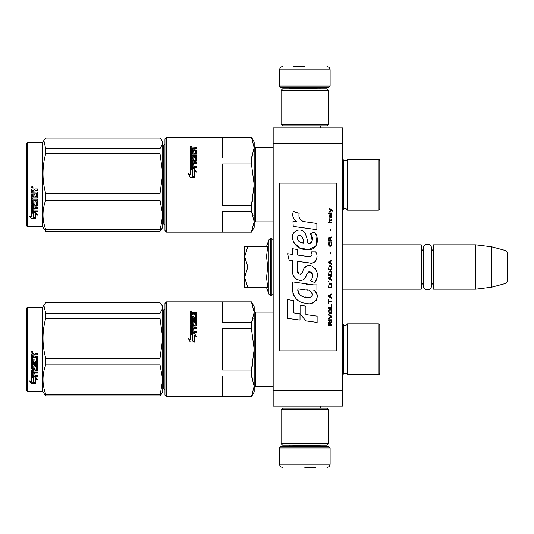 <?xml version="1.0" encoding="UTF-8"?>
<svg xmlns="http://www.w3.org/2000/svg" width="534" height="534" viewBox="0 0 534 534"><rect width="100%" height="100%" fill="white"/><g stroke="black" fill="none" stroke-linecap="round" stroke-linejoin="round"><path stroke-width="0.8" d="M273.168 179.464L273.168 190.498M273.168 343.989L273.168 355.023M273.168 130.95L273.168 127.786L342.775 127.786L342.775 406.214L273.168 406.214L273.168 130.95L342.775 130.95M273.168 143.606L342.775 143.606M273.168 390.394L342.775 390.394M273.168 403.05L342.775 403.05M273.168 388.492L273.168 386.503L255.452 386.503A1.268 1.268 43.6 0 0 254.184 387.764A1.268 1.268 43.6 0 1 255.452 386.503L255.452 312.15A1.268 1.268 136.4 0 1 254.184 310.881A1.268 1.268 136.4 0 0 255.452 312.15L273.168 312.15M342.775 244.852L421.239 244.852L421.873 245.486L421.873 288.514L421.239 289.148L342.775 289.148M423.268 282.413A3.798 3.798 32.1 0 0 421.873 285.35A3.798 3.798 32.1 0 1 423.268 282.413L423.268 285.683A4.145 4.145 0 0 0 427.414 289.828A4.145 4.145 0 0 0 431.559 285.683L431.559 248.317A4.145 4.145 0 0 0 427.414 244.172A4.145 4.145 0 0 0 423.268 248.317L423.268 251.587A3.798 3.798 147.8 0 1 421.873 248.65M432.947 248.65A3.798 3.798 -137.8 0 1 431.559 251.587A3.798 3.798 -137.8 0 0 432.947 248.65M433.581 244.852L475.661 244.852L475.661 289.148L491.48 287.205L504.957 283.594A3.164 3.164 -55.9 0 0 507.3 280.537L507.3 253.463A3.164 3.164 -124.1 0 0 504.957 250.406L504.957 283.594L491.48 287.205L475.661 289.148L433.581 289.148L432.947 288.514L432.947 245.486L433.581 244.852L433.581 289.148M475.661 244.852L491.48 246.795L504.957 250.406A3.164 3.164 -124.1 0 1 507.3 253.463L507.3 280.537A3.164 3.164 -55.9 0 1 504.957 283.594M421.239 244.852L421.239 289.148L421.873 288.514M432.947 285.35A3.798 3.798 -42.2 0 0 431.559 282.413M491.48 246.795L491.48 287.205M244.692 267L244.692 256.721L247.876 267L244.692 277.066L244.692 267M266.553 246.434L268.916 239.933A1.896 1.896 140.8 0 1 270.705 238.685L271.272 238.685A1.896 1.896 -130.2 0 1 273.168 240.58A1.896 1.896 -130.2 0 0 271.272 238.685L271.272 295.315A1.896 1.896 -49.8 0 0 273.168 293.42M270.705 238.685L270.705 295.315L271.272 295.315M268.916 239.933L268.916 294.067A1.896 1.896 39.2 0 0 270.705 295.315A1.896 1.896 39.2 0 1 268.916 294.067L266.553 287.566L268.916 294.067M244.692 287.566L247.876 287.566L244.692 287.566L244.692 277.5L247.876 287.566L267.708 287.566L266.553 277.587L267.708 267L266.553 256.5L267.708 246.434L247.876 246.434L244.692 256.721L244.692 246.434L247.876 246.434L244.692 246.434M244.692 277.5L244.692 277.066M267.708 267L247.876 267M330.119 86.021L279.496 86.021L280.764 87.289L328.857 87.289L330.119 86.021L330.119 69.887C329.932 67.965 328.877 66.91 326.955 66.723M304.807 66.723L293.733 66.723M279.496 447.979L280.764 446.711L328.857 446.711L330.119 447.979L279.496 447.979L279.496 464.113C279.683 466.035 280.737 467.09 282.66 467.277M304.807 467.277L315.881 467.277M423.268 248.317L423.268 285.683A4.145 4.145 0 0 0 427.414 289.828A4.145 4.145 0 0 0 431.559 285.683M281.078 443.547L328.537 443.547L326.955 445.129L282.66 445.129L281.078 443.547L281.078 409.691L328.537 409.691L326.955 408.109L282.66 408.109L281.078 409.691M328.537 90.453L281.078 90.453L282.66 88.871L326.955 88.871L328.537 90.453L328.537 124.309L326.955 125.89L282.66 125.89L281.078 124.309L328.537 124.309M379.794 333.496L379.794 325.44A1.582 1.582 -132.2 0 0 378.212 323.858L347.527 323.858A2.53 2.53 0 0 1 345.251 325.279A2.53 2.53 0 0 0 347.527 323.858L347.527 374.795A2.53 2.53 0 0 0 343.455 374.114L343.455 324.538L342.775 323.858M379.794 365.156L379.794 373.213A1.582 1.582 -47.8 0 1 378.212 374.795A1.582 1.582 -47.8 0 0 379.794 373.213L379.794 325.44M164.966 308.512A1.268 1.268 -136.3 0 1 163.698 309.773A1.268 1.268 -136.3 0 0 164.966 308.512M253.096 379.894L251.447 375.969L254.184 386.316L254.184 312.337L251.447 322.676L253.096 318.758M166.548 396.782L166.548 301.864L164.966 303.445L164.966 395.2L166.548 396.782L251.447 396.782L254.184 392.036L254.184 386.316L251.447 396.662L222.544 396.662L222.544 375.969L251.447 375.969L251.447 370.015L222.544 370.015L222.544 328.637L251.447 328.637L254.184 349.323L254.184 386.316L254.184 306.609L251.447 301.864L254.184 312.337L254.184 349.323L251.447 370.015L252.976 362.886M379.814 349.323L379.794 347.981M379.794 168.844L379.794 160.787A1.582 1.582 -132.2 0 0 378.212 159.205L347.527 159.205A2.53 2.53 0 0 1 345.251 160.627A2.53 2.53 0 0 0 347.527 159.205L347.527 210.142A2.53 2.53 0 0 0 343.455 209.462L343.455 159.886L342.775 159.205M345.251 160.627A2.53 2.53 0 0 1 343.455 159.886A2.53 2.53 0 0 0 345.251 160.627M379.794 200.504L379.794 208.56A1.582 1.582 -47.8 0 1 378.212 210.142A1.582 1.582 -47.8 0 0 379.794 208.56L379.794 160.787M164.966 143.86A1.268 1.268 -136.3 0 1 163.698 145.128A1.268 1.268 -136.3 0 0 164.966 143.86M253.096 215.242L251.447 211.324L254.184 221.663L254.184 147.684L251.447 158.031L253.096 154.106M166.548 232.136L166.548 137.218L164.966 138.8L164.966 230.554L166.548 232.136L251.447 232.136L254.184 227.391L254.184 221.663L251.447 232.01L222.544 232.01L222.544 211.324L251.447 211.324L251.447 205.363L222.544 205.363L222.544 163.985L251.447 163.985L254.184 184.677L254.184 221.663L254.184 141.964L251.447 137.218L254.184 147.684L254.184 184.677L251.447 205.363L252.976 198.241M254.184 223.119A1.268 1.268 43.6 0 1 255.452 221.85A1.268 1.268 43.6 0 0 254.184 223.119M273.168 147.497L255.452 147.497A1.268 1.268 136.4 0 1 254.184 146.236A1.268 1.268 136.4 0 0 255.452 147.497L255.452 221.85L273.168 221.85M345.251 373.373A2.53 2.53 0 0 0 343.455 374.114L342.775 374.795M345.251 325.279A2.53 2.53 0 0 1 343.455 324.538M347.527 374.795L378.212 374.795L378.212 323.858M164.966 390.14A1.268 1.268 -43.7 0 0 163.698 388.872L163.698 309.773M251.447 328.637L251.447 322.676L222.544 322.676L222.544 301.99L251.447 301.99M254.184 386.316L254.184 349.323L254.184 386.316M194.296 333.156L196.312 336.567L194.356 335.452L194.356 341.727L192.427 340.558L192.427 334.351L190.278 333.156L194.296 333.156L190.665 333.37M196.312 336.734L194.296 333.37M194.356 342.1L192.207 340.692L194.356 342L190.304 342L188.282 338.362L190.278 339.537L188.282 338.509M192.207 334.671L190.278 333.61M190.278 339.537L190.278 333.396L192.207 334.471L192.207 340.692M195.15 325.173L190.765 325.493L195.15 325.493L195.337 322.242L193.789 322.242L193.789 324.038L193.295 324.452L190.765 324.452L190.278 324.038L190.278 315.681L191.446 315.681L191.446 317.99L191.446 317.563L192.614 317.71L192.614 318.13L192.614 316.095L193.789 316.095L193.789 318.13L193.789 317.71L195.337 317.563L195.337 317.99L195.337 315.127L190.278 314.993L190.278 312.69L196.505 312.357L196.505 313.158L190.278 313.178M196.505 313.158L193.789 313.491L193.789 314.78L196.505 315.127M191.633 323.437L191.633 323.784L192.427 323.437L191.446 323.277L191.446 323.624L191.446 320.507L196.505 320.507L196.505 319.572L191.446 319.572L191.446 318.658L196.018 318.658L196.505 318.277L196.505 314.659L193.789 314.312M191.446 319.572L191.446 319.973L196.505 319.973M192.427 323.437L192.614 321.501L193.108 321.101L193.108 321.481L196.018 321.481L196.505 321.875M193.108 321.101L196.018 321.101L196.018 321.481M191.633 331.36L192.614 331.36L191.446 331.427L191.446 328.43L196.505 328.43L196.505 327.389L193.789 327.389L193.789 326.02L196.018 326.02L196.505 325.593L196.505 321.501L196.018 321.101M193.789 327.389L196.505 327.676M192.614 331.36L192.614 328.857L193.789 328.857L193.789 331.601L196.505 331.601M190.765 325.173L190.278 325.593L190.278 332.001L190.765 332.462L196.505 332.462L196.505 331.36L193.789 331.36M195.337 325.012L195.15 325.493M191.446 327.509L191.633 326.02L192.614 326.02L192.614 327.389L191.633 327.389M192.614 327.389L191.633 327.676M191.446 314.78L191.446 314.312L191.446 314.78L192.614 314.78L192.614 314.312L191.446 314.312L191.633 313.158L192.614 313.158L192.614 314.78M193.789 318.13L195.337 317.99M193.789 316.542L192.614 316.542M192.614 318.13L191.446 317.99M191.446 316.128L190.278 316.128M190.278 325.914L190.765 325.493M193.789 329.131L192.614 329.131M192.614 321.875L193.108 321.481M193.976 312.357L193.976 312.851M190.504 311.676L191.619 311.522L191.125 311.422L191.619 311.075L190.591 311.075L190.504 312.03M191.619 311.722L190.504 311.642M191.539 311.722L191.125 311.923M191.125 311.315L191.552 311.422M191.065 310.801L191.86 311.309L191.065 311.829L191.065 311.102M161.949 305.228L162.75 306.609L162.75 308.058L161.882 305.108L160.006 302.711L45.717 302.711L43.848 305.108L45.717 313.425L160.006 313.425L162.75 308.058M26.7 390.614L27.334 391.248L26.7 390.614L26.7 308.038L27.334 307.404L42.52 307.404L42.52 391.248L45.717 395.934L160.006 395.934L162.75 379.561L162.75 392.036L160.006 395.934M42.52 391.248L27.334 391.248L27.334 307.404M162.75 379.561L160.006 364.902L160.006 358.254L162.75 338.309L160.006 318.291L160.006 313.425M162.75 338.229L162.75 308.078M162.75 379.5L162.75 338.309M45.717 395.934L45.717 394.159C42.099 384.407 42.099 374.654 45.717 364.902L45.717 358.254L160.006 358.254M45.717 358.254C42.099 344.931 42.099 331.607 45.717 318.291L160.006 318.291M45.717 318.291L45.717 313.425M45.717 394.159L160.006 394.159M45.717 364.902L160.006 364.902M33.595 377.571L33.595 378.005L31.446 377.064L35.464 377.064L37.487 379.661L35.524 378.84L35.524 383.112L33.595 382.377L33.595 377.571L32.414 377.064M35.524 382.598L33.595 381.877M35.524 378.392L35.524 378.84L35.524 378.392L37.487 379.207M33.375 377.905L31.446 376.837M31.479 383.272L35.524 383.272L33.375 382.464L33.375 378.099L31.446 377.258L31.446 381.717L29.45 380.929L31.479 383.272L30.071 381.176M35.524 382.758L33.375 381.964M34.156 382.758L31.479 382.758M36.506 357.7L31.446 357.633L31.446 354.149L31.933 353.621L33.695 353.621L34.423 354.409L35.151 353.621L37.68 353.621L37.68 354.883L35.451 354.883L34.957 355.41L34.957 356.645L37.186 356.645L37.68 357.159L37.68 362.065L37.186 362.539L32.614 362.539L32.614 363.667L37.68 363.667L37.68 364.775L32.614 364.775L32.808 368.053L33.789 367.886L33.789 365.924L34.276 365.47L37.186 365.47L37.68 365.924L37.68 370.289L37.186 370.709L34.957 370.709L34.957 372.031L37.68 372.031L37.68 373.006L32.614 373.006L32.614 375.442L33.789 375.589L33.789 373.399L34.957 373.399L34.957 375.589L37.68 375.589L37.68 376.503L31.933 376.503L31.446 376.123L31.446 370.289L31.933 369.862L36.319 369.862L36.506 366.751L34.957 366.751L34.957 368.694L34.47 369.127L31.933 369.127L31.446 368.694L31.446 358.608L32.614 358.608L32.808 361.338L33.789 361.338L33.789 359.188L34.957 359.188L34.957 361.338L36.319 361.338L36.506 357.7L31.446 357.506M34.47 369.127L31.446 368.4M36.319 366.578L34.957 366.491M32.614 373.006L32.614 372.652L37.68 372.652M32.614 364.775L37.68 364.542M37.186 362.539L32.614 362.539M34.957 355.41L35.451 354.803L37.68 354.803M32.234 350.985L33.028 351.873L32.234 352.754L31.446 351.873L32.234 350.985M33.028 351.853L32.234 352.7L31.446 351.853M32.614 370.87L33.789 370.709L33.789 372.031L32.614 371.871L32.614 370.549L32.614 371.531M33.789 370.389L32.614 370.549M32.808 354.883L33.789 354.883L33.789 356.645L32.614 356.645L32.614 355.09M33.789 354.883L32.808 354.803M34.957 368.4L34.47 368.827M37.68 376.096L31.933 376.096L31.446 375.716M34.957 370.389L37.186 370.389L37.68 369.969M37.68 361.872L37.186 362.339M32.08 351.465L32.788 351.465L32.3 351.813L32.788 352.233L31.673 352.233L31.766 351.465M32.087 352.06L31.9 351.712L32.087 352.06M345.251 208.721A2.53 2.53 0 0 0 343.455 209.462L342.775 210.142M347.527 210.142L378.212 210.142L378.212 159.205M164.966 225.488A1.268 1.268 -43.7 0 0 163.698 224.227L163.698 145.128M251.447 163.985L251.447 158.031L222.544 158.031L222.544 137.338L251.447 137.338M254.184 221.663L254.184 184.677L254.184 221.663M194.296 168.504L196.312 171.915L194.356 170.8L194.356 177.081L192.427 175.913L192.427 169.699L190.278 168.504L194.296 168.504L190.665 168.717M196.312 172.088L194.296 168.717M194.356 177.448L192.207 176.046L194.356 177.348L190.304 177.348L188.282 173.71L190.278 174.892L188.282 173.857M192.207 170.019L190.278 168.958M190.278 174.892L190.278 168.751L192.207 169.825L192.207 176.046M195.15 160.52L190.765 160.841L195.15 160.841L195.337 157.59L193.789 157.59L193.789 159.386L193.295 159.806L190.765 159.806L190.278 159.386L190.278 151.029L191.446 151.029L191.446 153.338L191.446 152.918L192.614 153.058L192.614 153.478L192.614 151.449L193.789 151.449L193.789 153.478L193.789 153.058L195.337 152.918L195.337 153.338L195.337 150.475L190.278 150.341L190.278 148.038L196.505 147.711L196.505 148.505L190.278 148.525M196.505 148.505L193.789 148.846L193.789 150.127L196.505 150.475M191.633 158.785L191.633 159.132L192.427 158.785L191.446 158.625L191.446 158.972L191.446 155.855L196.505 155.855L196.505 154.927L191.446 154.927L191.446 154.006L196.018 154.006L196.505 153.632L196.505 150.014L193.789 149.66M191.446 154.927L191.446 155.321L196.505 155.321M192.427 158.785L192.614 156.849L193.108 156.455L193.108 156.829L196.018 156.829L196.505 157.223M193.108 156.455L196.018 156.455L196.018 156.829M191.633 166.708L192.614 166.708L191.446 166.775L191.446 163.778L196.505 163.778L196.505 162.737L193.789 162.737L193.789 161.368L196.018 161.368L196.505 160.948L196.505 156.849L196.018 156.455M193.789 162.737L196.505 163.024M192.614 166.708L192.614 164.212L193.789 164.212L193.789 166.948L196.505 166.948M190.765 160.52L190.278 160.948L190.278 167.349L190.765 167.809L196.505 167.809L196.505 166.708L193.789 166.708M195.337 160.36L195.15 160.841M191.446 162.863L191.633 161.368L192.614 161.368L192.614 162.737L191.633 162.737M192.614 162.737L191.633 163.024M191.446 150.127L191.446 149.66L191.446 150.127L192.614 150.127L192.614 149.66L191.446 149.66L191.633 148.505L192.614 148.505L192.614 150.127M193.789 153.478L195.337 153.338M193.789 151.89L192.614 151.89M192.614 153.478L191.446 153.338M191.446 151.476L190.278 151.476M190.278 161.261L190.765 160.841M193.789 164.479L192.614 164.479M192.614 157.223L193.108 156.829M193.976 147.711L193.976 148.198M190.504 147.024L191.619 146.87L191.125 146.77L191.619 146.423L190.591 146.423L190.504 147.377M191.619 147.077L190.504 146.99M191.539 147.077L191.125 147.271M191.125 146.663L191.552 146.77M191.065 146.149L191.86 146.663L191.065 147.177L191.065 146.45M379.794 183.329L379.794 186.019M161.949 140.576L162.75 141.964L162.75 143.406L161.882 140.455L160.006 138.066L45.717 138.066L43.848 140.455L45.717 148.772L160.006 148.772L162.75 143.406L162.75 173.577L160.006 153.638L160.006 148.772M27.334 142.752L27.334 226.596L26.7 225.962L26.7 143.386L27.334 142.752L42.52 142.752L42.52 226.596L45.717 231.289L160.006 231.289L162.75 214.908L162.75 227.391L160.006 231.289M162.75 214.908L160.006 200.25L160.006 193.602L162.75 173.577M162.75 214.848L162.75 173.657M45.717 231.289L45.717 229.507C42.099 219.754 42.099 210.002 45.717 200.25L45.717 193.602L160.006 193.602M45.717 193.602C42.099 180.278 42.099 166.962 45.717 153.638L160.006 153.638M45.717 153.638L45.717 148.772M45.717 229.507L160.006 229.507M45.717 200.25L160.006 200.25M33.595 212.919L33.595 213.353L31.446 212.412L35.464 212.412L37.487 215.008L35.524 214.187L35.524 218.459L33.595 217.725L33.595 212.919L32.414 212.412M35.524 217.945L33.595 217.231M35.524 213.747L35.524 214.187L35.524 213.747L37.487 214.555M33.375 213.26L31.446 212.185M31.479 218.62L35.524 218.62L33.375 217.812L33.375 213.446L31.446 212.605L31.446 217.064L29.45 216.277L31.479 218.62L30.071 216.524M35.524 218.112L33.375 217.311M34.156 218.112L31.479 218.112M36.506 193.048L31.446 192.981L31.446 189.503L31.933 188.969L33.695 188.969L34.423 189.757L35.151 188.969L37.68 188.969L37.68 190.231L35.451 190.231L34.957 190.758L34.957 191.993L37.186 191.993L37.68 192.507L37.68 197.413L37.186 197.887L32.614 197.887L32.614 199.015L37.68 199.015L37.68 200.123L32.614 200.123L32.808 203.407L33.789 203.234L33.789 201.271L34.276 200.817L37.186 200.817L37.68 201.271L37.68 205.637L37.186 206.057L34.957 206.057L34.957 207.379L37.68 207.379L37.68 208.353L32.614 208.353L32.614 210.79L33.789 210.937L33.789 208.747L34.957 208.747L34.957 210.937L37.68 210.937L37.68 211.851L31.933 211.851L31.446 211.471L31.446 205.637L31.933 205.21L36.319 205.21L36.506 202.106L34.957 202.106L34.957 204.041L34.47 204.475L31.933 204.475L31.446 204.041L31.446 193.955L32.614 193.955L32.808 196.686L33.789 196.686L33.789 194.536L34.957 194.536L34.957 196.686L36.319 196.686L36.506 193.048L31.446 192.854M34.47 204.475L31.446 203.748M36.319 201.932L34.957 201.839M32.614 208.353L32.614 208L37.68 208M32.614 200.123L37.68 199.89M37.186 197.887L32.614 197.887M34.957 190.758L35.451 190.151L37.68 190.151M32.234 186.339L33.028 187.22L32.234 188.102L31.446 187.22L32.234 186.339M33.028 187.207L32.234 188.048L31.446 187.2M32.614 206.224L33.789 206.057L33.789 207.379L32.614 207.219L32.614 205.897L32.614 206.878M33.789 205.737L32.614 205.897M32.808 190.231L33.789 190.231L33.789 191.993L32.614 191.993L32.614 190.438M33.789 190.231L32.808 190.151M34.957 203.748L34.47 204.175M37.68 211.444L31.933 211.444L31.446 211.07M34.957 205.737L37.186 205.737L37.68 205.316M37.68 197.22L37.186 197.693M32.08 186.813L32.788 186.813L32.3 187.16L32.788 187.581L31.673 187.581L31.766 186.813M32.087 187.407L31.9 187.06L32.087 187.407M332.782 211.344L332.782 210.676L329.545 208.467L329.545 209.128L330.96 210.122L329.545 211.344L329.545 212.005L331.434 210.456L332.782 211.344M331.701 325.533L331.701 324.872L330.286 324.872L330.286 322.99L331.701 322.109L331.701 321.334L330.152 322.329L329.752 321.555L329.077 321.555L328.604 322.329L328.537 325.533L331.701 325.533M328.537 320.447L331.701 320.447L331.701 319.786L328.537 319.786L328.537 320.447M328.537 318.898L331.701 317.129L331.701 316.248L328.537 314.479L328.537 315.14L331.3 316.689L328.537 318.237L328.537 318.898M328.537 310.942L329.011 313.264L331.234 313.264L331.701 311.823L331.234 309.506L329.278 309.279L328.537 310.942M328.537 307.624L328.537 308.285L331.701 308.285L331.701 304.307L331.3 304.307L331.3 307.624L328.537 307.624M331.701 294.581L331.701 293.92L328.537 295.689L328.537 296.57L331.701 298.339L331.701 297.678L330.893 297.231L330.893 295.022L331.701 294.581M331.234 283.634L329.011 283.634L328.537 287.726L331.701 287.726L331.234 283.634M329.011 282.419L328.537 281.425L329.011 282.419M328.537 278.775L331.701 280.544L331.701 279.876L330.893 279.436L330.893 277.226L331.701 276.786L331.701 276.118L328.537 277.887L328.537 278.775M331.501 271.586L330.626 270.811L329.011 271.145L328.537 275.237L331.701 275.237L331.501 271.586M331.501 266.279L330.626 265.505L329.011 265.839L328.537 269.93L331.701 269.93L331.501 266.279M330.559 254.01L330.219 252.462L330.559 254.01M328.537 222.952L331.701 222.952L331.701 222.284L328.537 222.284L328.537 222.952M331.634 215.542L331.701 214.328L329.885 214.655L329.545 216.537L329.952 217.865L329.952 215.209L330.286 215.102L330.893 217.865L331.567 217.418L331.634 215.542M328.877 299.22L328.537 299.22L328.537 303.425L328.877 303.425L328.877 301.657L331.701 301.657L331.701 300.989L328.877 300.989L328.877 299.22M331.701 260.205L328.537 261.967L328.537 262.855L331.701 264.624L331.701 263.963L330.893 263.516L330.893 261.306L331.701 260.866L331.701 260.205M331.167 220.515L331.701 218.967L331.234 219.854L329.818 219.961L329.545 218.746L329.545 219.961L329.011 219.961L329.545 221.403L329.818 220.515L331.167 220.515M331.234 242.076L330.893 241.962L331.234 244.946L330.626 245.607L329.144 245.28L329.344 241.962L328.737 242.516L328.604 245.059L329.278 246.161L330.626 246.274L331.501 245.5L331.701 243.511L331.234 242.076M331.701 240.413L330.286 240.413L330.286 238.538L331.701 237.65L331.701 236.876L330.152 237.87L329.752 237.096L329.077 237.096L328.604 237.87L328.537 241.074L331.701 241.074L331.701 240.413M330.559 230.688L330.219 229.139L330.559 230.688M331.701 213.44L331.701 212.892L328.537 212.892L328.537 213.44L331.701 213.44M306.109 222.017C300.515 221.31 298.199 218.386 299.16 213.246L293.279 211.564C291.998 215.562 293.106 218.827 296.584 221.376L292.966 221.577L293.233 226.423L316.882 229.687L316.882 223.426L303.919 221.563M314.486 231.95L310.581 233.672C313.204 237.363 313.044 240.56 310.094 243.257C308.025 243.784 307.163 242.763 307.511 240.193L305.368 233.645C301.149 225.949 289.528 231.729 292.886 239.839C295.255 246.721 300.282 249.972 307.964 249.585C317.823 250.766 319.813 237.897 314.486 231.95L316.262 235.02M297.698 270.798L297.698 261.366L308.952 262.835C315.667 265.018 319.219 256.861 315.614 251.894L311.222 251.894C312.744 254.872 311.983 256.46 308.926 256.66L297.692 255.092L297.692 249.618L292.559 248.731L292.559 254.424L287.579 253.743L289.128 260.125L292.559 260.599L292.559 270.798C291.197 277.98 302.311 284.782 305.775 276.719C306.937 272.474 309.012 271.159 312.003 272.761C313.058 275.637 312.597 278.294 310.621 280.737L314.96 282.64C318.998 275.978 318.01 270.438 312.01 266.039C307.671 264.697 304.68 266.166 303.045 270.438C302.992 274.563 296.924 275.891 297.698 270.798L298.96 274.189M313.565 284.842L292.859 281.885C290.423 291.29 294.828 303.172 306.109 303.158C314.499 306.616 322.015 295.189 313.565 290.209L316.922 290.022L316.922 284.842L313.565 284.842M300.081 305.154L300.081 313.838L305.889 320.894L317.129 322.429L317.129 316.168L305.895 314.619L305.895 306.156L300.081 305.154M287.552 318.384L300.021 320.093L300.021 313.832L293.366 312.891L293.366 300.555L287.552 299.554L287.552 318.384M336.447 183.155L279.496 183.155L279.496 350.845L336.447 350.845L336.447 183.155M302.524 221.043L301.35 220.308M299.447 218.513L298.793 216.857M292.926 216.45L293.219 217.258M310.581 233.672L312.27 240.794M311.302 242.603L310.034 243.277M293.58 242.256L299.728 248.076L308.625 249.565L316.095 245.887L316.882 237.089M314.96 282.64L317.049 277.86M317.283 274.209L317.009 272.16M315.474 268.736L314.86 267.961M307.364 265.692L304.333 268.041M301.97 272.781L301.256 273.835M300.942 274.109L300.268 274.396M305.241 277.82L306.629 275.197M307.844 272.814L308.198 272.347M308.772 271.859L309.546 271.559M309.793 271.526L312.53 274.176M312.577 275.791L312.31 277.36M293.366 275.05L293.96 276.378M296.143 278.948L297.418 279.709M299.487 280.317L300.455 280.403M302.791 280.01L304.173 279.128M311.222 251.894L311.923 253.777M310.875 256.48L309.66 256.7M309.82 262.928L310.828 262.975M312.49 262.902L313.732 262.548M315.133 261.74L315.941 260.939M316.709 259.164L316.969 256.7M308.405 284.408L306.349 284.128M311.642 303.145L313.738 302.564M316.342 300.375L316.862 299.24M317.269 296.931L317.243 295.916M317.056 294.775L315.741 292.131M292.685 286.491L292.458 289.415M292.912 293.333L293.987 296.13M298.82 300.942L300.035 301.583M302.958 242.97L301.049 242.436M298.566 241.054L297.371 238.865M297.338 238.638L297.371 237.069M299.24 235.507L300.382 235.701M301.61 236.449L302.484 237.804M302.911 238.905L303.305 240.313M306.109 289.962C311.382 288.914 315.407 297.705 308.305 297.378C301.59 297.645 298.126 294.795 297.919 288.827L307.717 290.282M309.853 291.063L310.401 291.377M311.776 292.532L312.243 293.533M312.337 294.354L312.277 294.848M312.25 295.409L311.255 296.697M309.466 297.371L309.053 297.398M307.284 297.278L304.974 296.944M303.345 296.584L300.816 295.629M298.98 294.227L297.932 292.211M297.785 291.003L297.832 289.662M329.885 324.872L328.877 324.872L329.278 322.109L329.818 322.436L329.885 324.872M328.944 310.942L329.344 309.947L330.893 309.947L331.093 312.597L329.344 312.817L328.944 310.942M330.626 295.135L330.626 297.124L328.81 296.13L330.626 295.135M328.944 285.076L329.344 284.081L330.893 284.081L331.3 287.065L328.944 287.065L328.944 285.076M330.626 277.333L330.626 279.329L328.81 278.327L330.626 277.333M328.944 272.58L329.344 271.586L330.893 271.586L331.3 274.569L328.944 274.569L328.944 272.58M328.944 267.274L329.344 266.279L330.893 266.279L331.3 269.263L328.944 269.263L328.944 267.274M330.96 215.102L331.434 216.096L331.167 217.311L330.559 216.317L330.559 215.102L330.96 215.102M330.626 261.42L330.626 263.409L328.81 262.414L330.626 261.42M329.885 240.413L328.877 240.413L329.278 237.65L329.818 237.984L329.885 240.413M303.739 243.09C298.873 242.636 296.924 240.273 297.905 236.015C302.111 234.026 303.632 239.873 303.739 243.09M319.839 88.871L289.782 88.557L288.514 87.289M279.496 86.021L279.496 69.887L330.119 69.887M289.782 445.129L319.839 445.443L321.101 446.711M330.119 447.979L330.119 464.113L279.496 464.113M289.021 127.786L289.021 125.89M320.594 127.786L320.594 125.89M319.839 88.557L321.101 87.289M279.496 69.887C279.923 67.731 280.977 66.677 282.66 66.723M289.021 406.214L289.021 408.109M320.594 406.214L320.594 408.109M289.782 445.443L288.514 446.711M330.119 464.113C329.932 466.035 328.877 467.09 326.955 467.277M328.537 443.547L328.537 409.691M281.078 90.453L281.078 124.309M43.835 305.128L42.52 307.404M43.835 140.482L42.52 142.752M166.548 301.864L251.447 301.864M166.548 137.218L251.447 137.218M27.334 226.596L42.52 226.596"/></g></svg>
